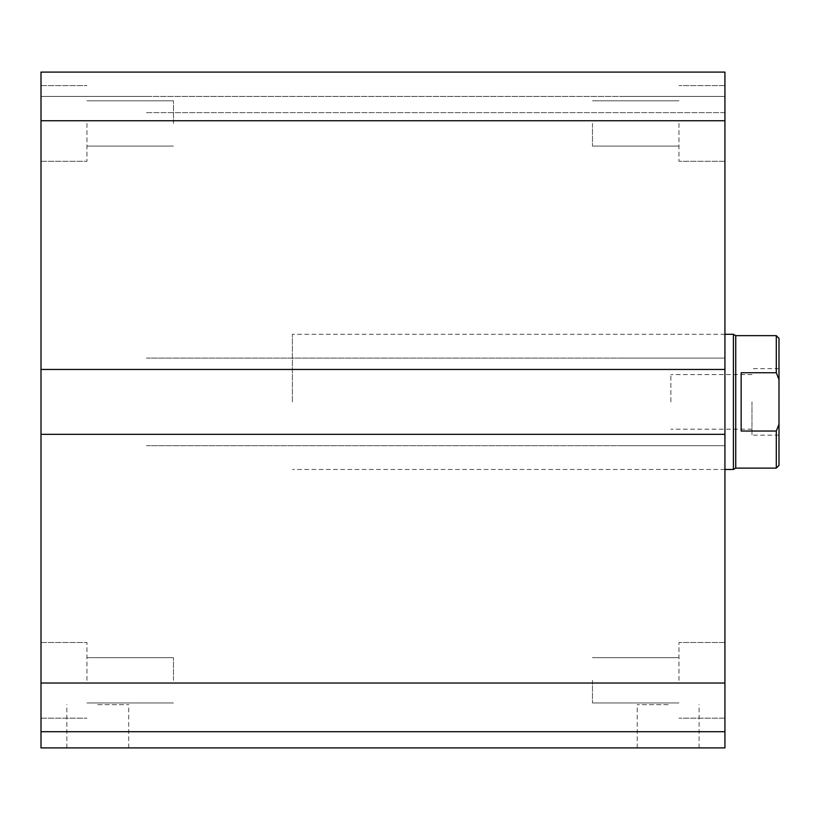 <?xml version="1.0" encoding="UTF-8"?>
<svg xmlns="http://www.w3.org/2000/svg" width="820" height="820" viewBox="0 0 820 820"><rect width="100%" height="100%" fill="white"/><g stroke="black" fill="none" stroke-linecap="round" stroke-linejoin="round"><path stroke-width="0.61" stroke-dasharray="4.1 3.07" d="M724.931 401.892L724.931 334.304L724.931 401.892M292.402 401.892L292.402 334.304L292.402 401.892M592.47 123.451L592.47 146.093L592.47 123.451M678.98 123.451L678.98 161.294L678.98 123.451M724.931 123.451L724.931 161.294L724.931 123.451M592.47 680.333L592.47 702.976L592.47 680.333M678.98 680.333L678.98 642.48L678.98 680.333M724.931 680.333L724.931 642.48L724.931 680.333M86.961 680.333L86.961 642.48L86.961 680.333M173.461 680.333L173.461 657.691L173.461 680.333M86.961 123.451L86.961 161.294L86.961 123.451M173.461 123.451L173.461 100.809L173.461 123.451M41 123.451L41 161.294L41 123.451M41 680.333L41 642.48L41 680.333M97.764 747.912L128.709 747.912L97.764 747.912M97.764 704.657L128.709 704.657L97.764 704.657M668.167 747.912L637.222 747.912L668.167 747.912M668.167 704.657L637.222 704.657L668.167 704.657M41 747.912L724.931 747.912L724.931 731.696L41 731.696L146.431 731.696L41 731.696L41 747.912M41 120.745L724.931 120.745L724.931 72.088L619.51 72.088L724.931 72.088L724.931 96.422L41 96.422L146.431 96.422L41 96.422L41 112.637L41 96.422L724.931 96.422L724.931 72.088L41 72.088L146.431 72.088L41 72.088L41 445.68L41 434.333L41 445.68L41 434.333L724.931 434.333L724.931 731.696M724.931 434.333L41 434.333L724.931 434.333L724.931 445.68L619.51 445.68L724.931 445.68L724.931 358.094L724.931 369.451L724.931 358.094L619.51 358.094L724.931 358.094L724.931 369.451L619.51 369.451L724.931 369.451L724.931 120.745M146.431 445.68L724.931 445.68L146.431 445.68M146.431 358.094L724.931 358.094L146.431 358.094M41 369.451L724.931 369.451M146.431 369.451L619.51 369.451L146.431 369.451M146.431 112.637L724.931 112.637L724.931 96.422L724.931 112.637L146.431 112.637M41 434.333L41 731.696M619.51 96.422L724.931 96.422L619.51 96.422M741.157 431.033L776.294 431.033L779 424.227L779 379.558L776.294 372.741L741.157 372.741L741.157 431.033M779 338.363L779 379.558M779 424.227L779 465.422M779 401.892L779 368.641L779 401.892M776.294 372.741L776.294 335.657M776.294 468.117L776.294 431.033M735.745 468.117L735.745 335.657M751.971 401.892L751.971 435.143L751.971 401.892M670.873 401.892L670.873 374.566L670.873 401.892M733.408 469.47L733.408 334.304M41 683.029L724.931 683.029M724.931 334.304L292.402 334.304L724.931 334.304M724.931 469.47L292.402 469.47L724.931 469.47M678.98 100.809L592.47 100.809L678.98 100.809M678.98 146.093L592.47 146.093L678.98 146.093M724.931 85.608L678.98 85.608L724.931 85.608M724.931 161.294L678.98 161.294L724.931 161.294M678.98 657.691L592.47 657.691L678.98 657.691M678.98 702.976L592.47 702.976L678.98 702.976M724.931 642.48L678.98 642.48L724.931 642.48M724.931 718.176L678.98 718.176L724.931 718.176M86.961 702.976L173.461 702.976L86.961 702.976M86.961 657.691L173.461 657.691L86.961 657.691M86.961 146.093L173.461 146.093L86.961 146.093M86.961 100.809L173.461 100.809L86.961 100.809M41 85.608L86.961 85.608L41 85.608M41 161.294L86.961 161.294L41 161.294M41 642.48L86.961 642.48L41 642.48M41 718.176L86.961 718.176L41 718.176M128.709 747.912L128.709 704.657M66.83 747.912L66.83 704.657M699.101 747.912L699.101 704.657M637.222 747.912L637.222 704.657M751.971 429.208L670.873 429.208M751.971 374.566L670.873 374.566M779 368.641L751.971 368.641M779 435.143L751.971 435.143"/><path stroke-width="1.23" d="M724.931 731.696L41 731.696L41 747.912L724.931 747.912L724.931 72.088L41 72.088L41 120.745L724.931 120.745M41 731.696L41 434.333L724.931 434.333M41 434.333L41 369.451L724.931 369.451M41 369.451L41 120.745M741.157 372.741L776.294 372.741L779 379.558L779 424.227L776.294 431.033L741.157 431.033L741.157 372.741M779 379.558L779 338.363L776.294 335.657L776.294 372.741M776.294 431.033L776.294 468.117L779 465.422L779 424.227M776.294 335.657L735.745 335.657L735.745 468.117L776.294 468.117M724.931 334.304L733.408 334.304L733.408 469.47L724.931 469.47M41 683.029L724.931 683.029M735.745 335.657L733.408 334.304M735.745 468.117L733.408 469.47"/></g></svg>
